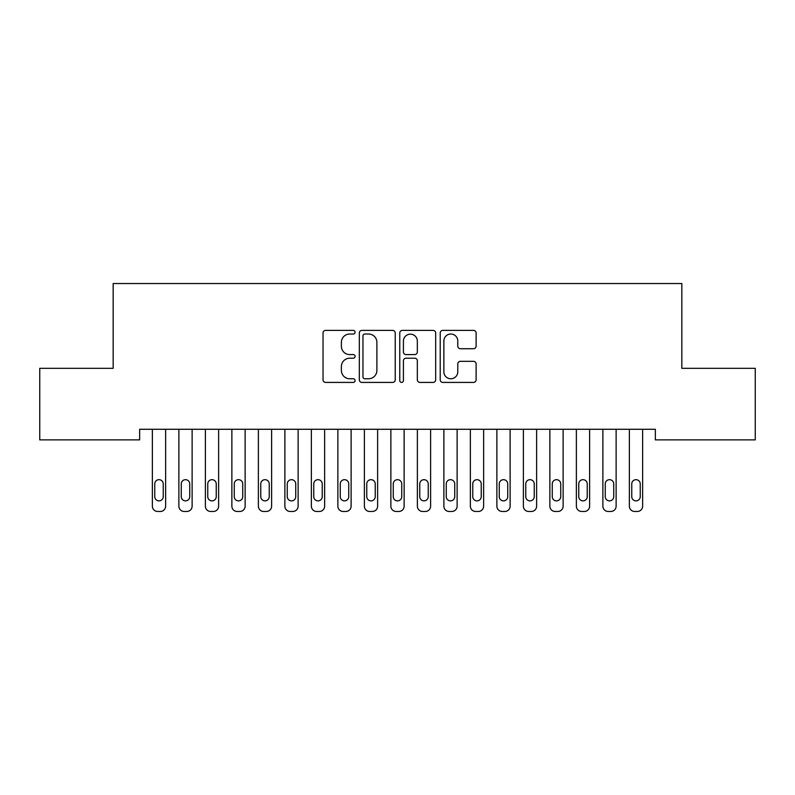 <?xml version="1.0" encoding="UTF-8"?>
<svg xmlns="http://www.w3.org/2000/svg" width="795" height="795" viewBox="0 0 795 795"><rect width="100%" height="100%" fill="white"/><g stroke="black" fill="none" stroke-linecap="round" stroke-linejoin="round"><path stroke-width="1.19" d="M355.097 332.211A1.819 1.819 0 0 0 353.278 330.382L325.642 330.382A2.604 2.604 0 0 0 323.038 332.986L323.038 379.811A2.604 2.604 0 0 0 325.642 382.415L353.278 382.415A1.819 1.819 0 0 0 355.097 380.586A1.819 1.819 0 0 0 353.278 378.768L349.701 378.768A8.328 8.328 0 0 1 341.383 370.44L341.383 366.545A8.328 8.328 0 0 1 349.701 358.217L353.278 358.217A1.819 1.819 0 0 0 355.097 356.399A1.819 1.819 0 0 0 353.278 354.58L349.701 354.58A8.328 8.328 0 0 1 341.383 346.252L341.383 342.357A8.328 8.328 0 0 1 349.701 334.029L353.278 334.029A1.819 1.819 0 0 0 355.097 332.211M473.522 348.727A2.604 2.604 0 0 0 476.116 346.123L476.116 332.986A2.604 2.604 0 0 0 473.522 330.382L442.825 330.382A2.604 2.604 0 0 0 440.221 332.986L440.221 379.811A2.604 2.604 0 0 0 442.825 382.415L473.522 382.415A2.604 2.604 0 0 0 476.116 379.811L476.116 363.941A2.604 2.604 0 0 0 473.522 361.337L460.385 361.337A2.604 2.604 0 0 0 457.781 363.941L457.781 371.812A6.956 6.956 0 0 1 450.825 378.768A6.956 6.956 0 0 1 443.868 371.812L443.868 340.985A6.956 6.956 0 0 1 450.825 334.029A6.956 6.956 0 0 1 457.781 340.985L457.781 346.123A2.604 2.604 0 0 0 460.385 348.727L473.522 348.727M655.348 429.27L139.652 429.27L139.652 439.873L39.75 439.873L39.75 368.323L113.158 368.323L113.158 283.527L681.842 283.527L681.842 368.323L755.25 368.323L755.25 439.873L655.348 439.873L655.348 429.27M395.224 332.986A2.604 2.604 0 0 0 392.621 330.382L361.934 330.382A2.604 2.604 0 0 0 359.33 332.986L359.33 379.811A2.604 2.604 0 0 0 361.934 382.415L392.621 382.415A2.604 2.604 0 0 0 395.224 379.811L395.224 332.986M402.379 330.382L433.066 330.382A2.604 2.604 0 0 1 435.67 332.986L435.67 379.811A2.604 2.604 0 0 1 433.066 382.415L419.939 382.415A2.604 2.604 0 0 1 417.335 379.811L417.335 360.821A2.604 2.604 0 0 0 414.732 358.217L406.016 358.217A2.604 2.604 0 0 0 403.413 360.821L403.413 380.586A1.819 1.819 0 0 1 401.594 382.415A1.819 1.819 0 0 1 399.776 380.586L399.776 332.986A2.604 2.604 0 0 1 402.379 330.382M364.786 334.029A1.819 1.819 0 0 0 362.967 335.848L362.967 376.949A1.819 1.819 0 0 0 364.786 378.768L368.562 378.768A8.328 8.328 0 0 0 376.89 370.44L376.89 342.357A8.328 8.328 0 0 0 368.562 334.029L364.786 334.029M417.335 341.115A6.956 6.956 0 0 0 410.379 334.158A6.956 6.956 0 0 0 403.413 341.115L403.413 351.976A2.604 2.604 0 0 0 406.016 354.58L414.732 354.58A2.604 2.604 0 0 0 417.335 351.976L417.335 341.115M152.372 506.177L152.372 429.27L152.372 506.177A5.297 5.297 0 0 0 157.678 511.473L160.322 511.473A5.297 5.297 0 0 0 165.628 506.177L165.628 429.27L165.628 506.177M163.243 496.637A4.243 4.243 0 0 1 159 500.88A4.243 4.243 0 0 1 154.757 496.637L154.757 483.916A4.243 4.243 0 0 1 159 479.673A4.243 4.243 0 0 1 163.243 483.916L163.243 496.637M157.678 511.473L160.322 511.473M178.875 506.177L178.875 429.27L178.875 506.177A5.297 5.297 0 0 0 184.172 511.473L186.825 511.473A5.297 5.297 0 0 0 192.122 506.177L192.122 429.27L192.122 506.177M205.378 506.177L205.378 429.27L205.378 506.177A5.297 5.297 0 0 0 210.675 511.473L213.328 511.473A5.297 5.297 0 0 0 218.625 506.177L218.625 429.27L218.625 506.177M189.737 496.637A4.243 4.243 0 0 1 185.503 500.88A4.243 4.243 0 0 1 181.26 496.637L181.26 483.916A4.243 4.243 0 0 1 185.503 479.673A4.243 4.243 0 0 1 189.737 483.916L189.737 496.637M184.172 511.473L186.825 511.473M216.24 496.637A4.243 4.243 0 0 1 211.997 500.88A4.243 4.243 0 0 1 207.763 496.637L207.763 483.916A4.243 4.243 0 0 1 211.997 479.673A4.243 4.243 0 0 1 216.24 483.916L216.24 496.637M210.675 511.473L213.328 511.473M231.872 506.177L231.872 429.27L231.872 506.177A5.297 5.297 0 0 0 237.178 511.473L239.822 511.473A5.297 5.297 0 0 0 245.128 506.177L245.128 429.27L245.128 506.177M258.375 506.177L258.375 429.27L258.375 506.177A5.297 5.297 0 0 0 263.672 511.473L266.325 511.473A5.297 5.297 0 0 0 271.622 506.177L271.622 429.27L271.622 506.177M242.743 496.637A4.243 4.243 0 0 1 238.5 500.88A4.243 4.243 0 0 1 234.257 496.637L234.257 483.916A4.243 4.243 0 0 1 238.5 479.673A4.243 4.243 0 0 1 242.743 483.916L242.743 496.637M237.178 511.473L239.822 511.473M269.237 496.637A4.243 4.243 0 0 1 265.003 500.88A4.243 4.243 0 0 1 260.76 496.637L260.76 483.916A4.243 4.243 0 0 1 265.003 479.673A4.243 4.243 0 0 1 269.237 483.916L269.237 496.637M263.672 511.473L266.325 511.473M284.878 506.177L284.878 429.27L284.878 506.177A5.297 5.297 0 0 0 290.175 511.473L292.828 511.473A5.297 5.297 0 0 0 298.125 506.177L298.125 429.27L298.125 506.177M295.74 496.637A4.243 4.243 0 0 1 291.497 500.88A4.243 4.243 0 0 1 287.263 496.637L287.263 483.916A4.243 4.243 0 0 1 291.497 479.673A4.243 4.243 0 0 1 295.74 483.916L295.74 496.637M290.175 511.473L292.828 511.473M311.372 506.177L311.372 429.27L311.372 506.177A5.297 5.297 0 0 0 316.678 511.473L319.322 511.473A5.297 5.297 0 0 0 324.628 506.177L324.628 429.27L324.628 506.177M322.243 496.637A4.243 4.243 0 0 1 318 500.88A4.243 4.243 0 0 1 313.757 496.637L313.757 483.916A4.243 4.243 0 0 1 318 479.673A4.243 4.243 0 0 1 322.243 483.916L322.243 496.637M316.678 511.473L319.322 511.473M337.875 506.177L337.875 429.27L337.875 506.177A5.297 5.297 0 0 0 343.172 511.473L345.825 511.473A5.297 5.297 0 0 0 351.122 506.177L351.122 429.27L351.122 506.177M364.378 506.177L364.378 429.27L364.378 506.177A5.297 5.297 0 0 0 369.675 511.473L372.328 511.473A5.297 5.297 0 0 0 377.625 506.177L377.625 429.27L377.625 506.177M390.872 506.177L390.872 429.27L390.872 506.177A5.297 5.297 0 0 0 396.178 511.473L398.822 511.473A5.297 5.297 0 0 0 404.128 506.177L404.128 429.27L404.128 506.177M417.375 506.177L417.375 429.27L417.375 506.177A5.297 5.297 0 0 0 422.672 511.473L425.325 511.473A5.297 5.297 0 0 0 430.622 506.177L430.622 429.27L430.622 506.177M443.878 506.177L443.878 429.27L443.878 506.177A5.297 5.297 0 0 0 449.175 511.473L451.828 511.473A5.297 5.297 0 0 0 457.125 506.177L457.125 429.27L457.125 506.177M470.372 506.177L470.372 429.27L470.372 506.177A5.297 5.297 0 0 0 475.678 511.473L478.322 511.473A5.297 5.297 0 0 0 483.628 506.177L483.628 429.27L483.628 506.177M496.875 506.177L496.875 429.27L496.875 506.177A5.297 5.297 0 0 0 502.172 511.473L504.825 511.473A5.297 5.297 0 0 0 510.122 506.177L510.122 429.27L510.122 506.177M523.378 506.177L523.378 429.27L523.378 506.177A5.297 5.297 0 0 0 528.675 511.473L531.328 511.473A5.297 5.297 0 0 0 536.625 506.177L536.625 429.27L536.625 506.177M549.872 506.177L549.872 429.27L549.872 506.177A5.297 5.297 0 0 0 555.178 511.473L557.822 511.473A5.297 5.297 0 0 0 563.128 506.177L563.128 429.27L563.128 506.177M348.737 496.637A4.243 4.243 0 0 1 344.503 500.88A4.243 4.243 0 0 1 340.26 496.637L340.26 483.916A4.243 4.243 0 0 1 344.503 479.673A4.243 4.243 0 0 1 348.737 483.916L348.737 496.637M343.172 511.473L345.825 511.473M375.24 496.637A4.243 4.243 0 0 1 370.997 500.88A4.243 4.243 0 0 1 366.763 496.637L366.763 483.916A4.243 4.243 0 0 1 370.997 479.673A4.243 4.243 0 0 1 375.24 483.916L375.24 496.637M369.675 511.473L372.328 511.473M401.743 496.637A4.243 4.243 0 0 1 397.5 500.88A4.243 4.243 0 0 1 393.257 496.637L393.257 483.916A4.243 4.243 0 0 1 397.5 479.673A4.243 4.243 0 0 1 401.743 483.916L401.743 496.637M396.178 511.473L398.822 511.473M428.237 496.637A4.243 4.243 0 0 1 424.003 500.88A4.243 4.243 0 0 1 419.76 496.637L419.76 483.916A4.243 4.243 0 0 1 424.003 479.673A4.243 4.243 0 0 1 428.237 483.916L428.237 496.637M422.672 511.473L425.325 511.473M454.74 496.637A4.243 4.243 0 0 1 450.497 500.88A4.243 4.243 0 0 1 446.263 496.637L446.263 483.916A4.243 4.243 0 0 1 450.497 479.673A4.243 4.243 0 0 1 454.74 483.916L454.74 496.637M449.175 511.473L451.828 511.473M481.243 496.637A4.243 4.243 0 0 1 477 500.88A4.243 4.243 0 0 1 472.757 496.637L472.757 483.916A4.243 4.243 0 0 1 477 479.673A4.243 4.243 0 0 1 481.243 483.916L481.243 496.637M475.678 511.473L478.322 511.473M507.737 496.637A4.243 4.243 0 0 1 503.503 500.88A4.243 4.243 0 0 1 499.26 496.637L499.26 483.916A4.243 4.243 0 0 1 503.503 479.673A4.243 4.243 0 0 1 507.737 483.916L507.737 496.637M502.172 511.473L504.825 511.473M534.24 496.637A4.243 4.243 0 0 1 529.997 500.88A4.243 4.243 0 0 1 525.763 496.637L525.763 483.916A4.243 4.243 0 0 1 529.997 479.673A4.243 4.243 0 0 1 534.24 483.916L534.24 496.637M528.675 511.473L531.328 511.473M560.743 496.637A4.243 4.243 0 0 1 556.5 500.88A4.243 4.243 0 0 1 552.257 496.637L552.257 483.916A4.243 4.243 0 0 1 556.5 479.673A4.243 4.243 0 0 1 560.743 483.916L560.743 496.637M555.178 511.473L557.822 511.473M576.375 506.177L576.375 429.27L576.375 506.177A5.297 5.297 0 0 0 581.672 511.473L584.325 511.473A5.297 5.297 0 0 0 589.622 506.177L589.622 429.27L589.622 506.177M587.237 496.637A4.243 4.243 0 0 1 583.003 500.88A4.243 4.243 0 0 1 578.76 496.637L578.76 483.916A4.243 4.243 0 0 1 583.003 479.673A4.243 4.243 0 0 1 587.237 483.916L587.237 496.637M581.672 511.473L584.325 511.473M602.878 506.177L602.878 429.27L602.878 506.177A5.297 5.297 0 0 0 608.175 511.473L610.828 511.473A5.297 5.297 0 0 0 616.125 506.177L616.125 429.27L616.125 506.177M613.74 496.637A4.243 4.243 0 0 1 609.497 500.88A4.243 4.243 0 0 1 605.263 496.637L605.263 483.916A4.243 4.243 0 0 1 609.497 479.673A4.243 4.243 0 0 1 613.74 483.916L613.74 496.637M608.175 511.473L610.828 511.473M629.372 506.177L629.372 429.27L629.372 506.177A5.297 5.297 0 0 0 634.678 511.473L637.322 511.473A5.297 5.297 0 0 0 642.628 506.177L642.628 429.27L642.628 506.177M640.243 496.637A4.243 4.243 0 0 1 636 500.88A4.243 4.243 0 0 1 631.757 496.637L631.757 483.916A4.243 4.243 0 0 1 636 479.673A4.243 4.243 0 0 1 640.243 483.916L640.243 496.637M634.678 511.473L637.322 511.473"/></g></svg>
